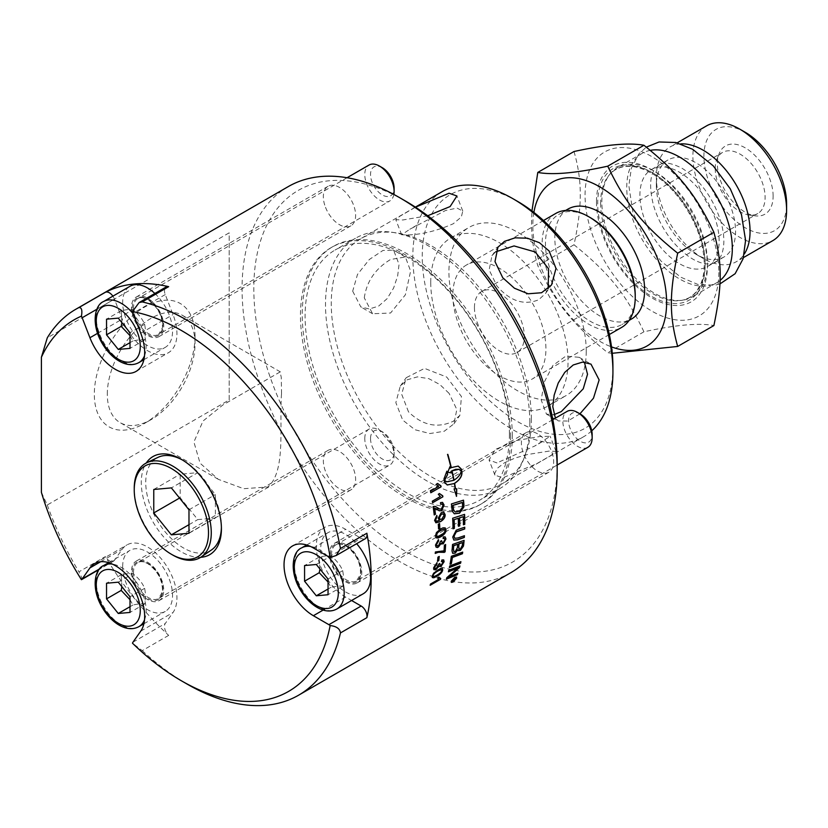 <?xml version="1.0" encoding="UTF-8"?>
<svg xmlns="http://www.w3.org/2000/svg" width="828" height="828" viewBox="0 0 828 828"><rect width="100%" height="100%" fill="white"/><g stroke="black" fill="none" stroke-linecap="round" stroke-linejoin="round"><path stroke-width="0.62" stroke-dasharray="4.14 3.1" d="M591.761 430.808A141.484 81.693 60 0 1 583.626 436.729A141.484 81.693 60 0 1 474.599 398.827A141.484 81.693 60 0 1 412.83 256.442A141.484 81.693 60 0 1 442.142 191.672M517.583 201.39A134.85 77.853 -120 0 0 422.228 256.442A134.85 77.853 -120 0 0 517.572 421.597A134.85 77.853 -120 0 0 612.927 366.545M531.369 419.051A141.484 81.693 -120 0 0 395.618 232.761A141.484 81.693 -120 0 0 360.573 238.764A141.484 81.693 -120 0 0 331.272 303.534A141.484 81.693 -120 0 0 393.031 445.919A141.484 81.693 -120 0 0 502.058 483.821A141.484 81.693 -120 0 0 524.776 456.476A141.484 81.693 -120 0 0 531.369 419.051M352.687 291.166L360.832 306.95L369.298 308.968L378.593 306.122L387.069 298.711L393.611 288.03L397.668 275.91L399.044 264.401L393.611 250.18L382.95 250.46L369.298 259.526L357.489 274.43L352.687 291.166M579.921 413.824L567.697 421.059L558.217 420.914L555.391 418.15M427.703 215.756L402.708 220L395.815 219.679L399.624 216.387L415.48 207.186M449.066 393.331L439.803 384.502L428.759 378.634L417.395 376.875L407.179 379.804L400.276 386.159L395.836 402.646L402.708 420.096L414.973 429.742L429.877 433.541L444.201 431.264L453.91 423.853L456.839 409.508L449.066 393.331M549.119 451.094L527.457 454.541L515.119 458.008L504.5 462.759L497.359 468.275L494.678 473.461L494.916 475.117L502.762 477.849L536.658 463.721L550.941 455.472L556.023 451.405L549.119 451.094M586.234 351.124A97.093 56.056 -120 0 0 543.851 253.42A97.093 56.056 -120 0 0 469.031 227.41A97.093 56.056 -120 0 0 448.921 271.853A97.093 56.056 -120 0 0 491.304 369.567A97.093 56.056 -120 0 0 566.124 395.577A97.093 56.056 -120 0 0 586.234 351.124M364.279 297.852C366.669 281.385 375.426 268.603 390.547 259.495L405.378 256.97L410.636 271.098L405.378 294.82L390.547 313.025L372.6 313.75L364.279 297.852M408.504 411.847L401.694 394.314L406.227 377.682L424.547 368.377L446.727 377.061L461.444 396.508L459.861 415.387L453.299 421.235C437.515 428.635 422.58 425.499 408.504 411.847M495.61 251.857L491.967 255.707L489.141 269.907L496.966 286.002C510.027 301.102 523.927 305.698 538.676 299.788L545.6 293.402L548.146 288.755M496.966 462.924L489.058 460.016L495.237 449.49L516.631 440.506L539.908 436.501L550.165 436.315L534.888 445.95L496.966 462.924M408.504 234.935C422.58 234.355 437.515 230.629 453.299 223.736L461.331 216.998L462.769 211.068L457.046 208.107L445.619 210.457L409.788 229.273L401.663 234.779L408.504 234.935M584.371 362.146L579.227 357.344L565.876 356.061L552.856 365.51L544.203 382.215L541.191 399.996L546.449 414.114L553.828 414.745M430.736 282.358A97.093 56.056 60 0 1 450.836 237.905A97.093 56.056 60 0 1 525.656 263.925A97.093 56.056 60 0 1 568.039 361.629A97.093 56.056 60 0 1 547.929 406.072A97.093 56.056 60 0 1 473.109 380.062A97.093 56.056 60 0 1 430.736 282.358M529.816 422.383A144.476 83.411 -120 0 0 391.209 232.161A144.476 83.411 -120 0 0 355.419 238.288A144.476 83.411 -120 0 0 325.497 304.425A144.476 83.411 -120 0 0 388.57 449.821A144.476 83.411 -120 0 0 499.895 488.52A144.476 83.411 -120 0 0 523.099 460.596A144.476 83.411 -120 0 0 529.816 422.383M509.417 434.162A144.476 83.411 -120 0 0 446.354 288.765A144.476 83.411 -120 0 0 335.019 250.066A144.476 83.411 -120 0 0 305.097 316.203A144.476 83.411 -120 0 0 368.17 461.589A144.476 83.411 -120 0 0 479.495 500.298A144.476 83.411 -120 0 0 509.417 434.162M512.294 435.818A148.543 85.76 -120 0 0 447.451 286.333A148.543 85.76 -120 0 0 332.991 246.537A148.543 85.76 -120 0 0 302.23 314.536A148.543 85.76 -120 0 0 367.063 464.022A148.543 85.76 -120 0 0 481.534 503.817A148.543 85.76 -120 0 0 512.294 435.818M510.534 436.842A148.543 85.76 -120 0 0 445.692 287.357A148.543 85.76 -120 0 0 331.231 247.562A148.543 85.76 -120 0 0 300.471 315.561A148.543 85.76 -120 0 0 365.303 465.046A148.543 85.76 -120 0 0 479.774 504.842A148.543 85.76 -120 0 0 510.534 436.842M405.503 201.049A214.514 123.848 -120 0 0 253.813 288.62A214.514 123.848 -120 0 0 405.503 551.345A214.514 123.848 -120 0 0 557.182 463.773M537.527 433.789A22.822 13.176 -120 0 0 526.122 432.661A22.822 13.176 -120 0 0 526.122 459.012A22.822 13.176 -120 0 0 548.933 472.188A22.822 13.176 -120 0 0 552.431 453.899A22.822 13.176 -120 0 0 537.527 433.789M325.507 207.31A22.822 13.176 -120 0 0 350.896 225.816A22.822 13.176 -120 0 0 350.896 199.465A22.822 13.176 -120 0 0 328.074 186.29A22.822 13.176 -120 0 0 325.507 207.31M353.463 487.495A22.822 13.176 -120 0 0 349.312 460.999A22.822 13.176 -120 0 0 328.074 450.349A22.822 13.176 -120 0 0 328.074 476.7A22.822 13.176 -120 0 0 350.896 489.876A22.822 13.176 -120 0 0 353.463 487.495M281.541 393.559L281.282 377.464L280.102 371.948L222.763 405.058L203.026 421.028L193.897 442.028L200.076 463.194L218.375 479.36L243.649 488.696L267.899 486.978C286.25 471.391 279.098 424.899 281.541 393.559M107.298 394.263A62.028 35.811 -60 0 1 134.374 331.831A62.028 35.811 -60 0 1 182.181 315.209A62.028 35.811 -60 0 1 195.025 343.61A62.028 35.811 -60 0 1 151.162 419.579A62.028 35.811 -60 0 1 120.153 422.653A62.028 35.811 -60 0 1 107.298 394.263M195.025 343.61L195.025 336.116A71.208 41.11 120 0 0 144.672 307.043A71.208 41.11 120 0 0 94.32 394.263A71.208 41.11 120 0 0 144.672 423.325A71.208 41.11 120 0 0 195.025 336.116M41.4 492.36L47.268 504.987L229.17 399.965L229.17 232.844L47.268 337.865M229.17 399.965L229.17 232.844M200.728 557.296A56.666 32.716 60 0 1 181.353 551.883A56.666 32.716 60 0 1 146.277 462.987M47.268 504.987A222.815 128.64 -120 0 0 78.919 571.837L105.332 556.592A222.815 128.64 -120 0 0 168.664 635.386A8.301 4.792 60 0 1 165.258 623.536L173.021 612.503A41.493 23.96 60 0 0 165.465 564.323A41.493 23.96 60 0 0 126.86 544.959A41.493 23.96 60 0 0 122.202 549.285L114.44 560.318A8.301 4.792 60 0 1 113.508 561.187A8.301 4.792 60 0 1 105.332 556.592M81.423 579.693C82.469 579.383 81.641 576.764 78.919 571.837M168.664 635.386L142.261 650.632L132.48 643.201M112.877 296.165A8.301 4.792 60 0 1 114.44 299.115L122.202 319.111A41.493 23.96 60 0 0 168.353 352.769A41.493 23.96 60 0 0 173.021 314.568L165.258 294.571A8.301 4.792 60 0 1 166.19 286.933M122.668 566.497A35.273 20.358 60 0 1 129.975 550.351A35.273 20.358 60 0 1 157.154 559.8A35.273 20.358 60 0 1 172.545 595.291A35.273 20.358 60 0 1 165.238 611.437A35.273 20.358 60 0 1 138.069 601.987A35.273 20.358 60 0 1 122.668 566.497M161.584 598.282A22.822 13.176 60 0 1 159.017 600.652A22.822 13.176 60 0 1 137.79 590.002A22.822 13.176 60 0 1 133.629 563.506A22.822 13.176 60 0 1 136.196 561.125A22.822 13.176 60 0 1 157.434 571.786A22.822 13.176 60 0 1 161.584 598.282M154.867 293.474A35.273 20.358 60 0 1 172.545 331.231A35.273 20.358 60 0 1 165.238 347.377A35.273 20.358 60 0 1 138.069 337.927A35.273 20.358 60 0 1 122.668 302.437A35.273 20.358 60 0 1 129.975 286.291M133.629 318.087A22.822 13.176 60 0 1 136.196 297.076A22.822 13.176 60 0 1 161.584 315.592A22.822 13.176 60 0 1 159.017 336.603A22.822 13.176 60 0 1 133.629 318.087M365.314 538.697A8.301 4.792 60 0 1 361.163 538.283L345.649 529.32A41.493 23.96 60 0 0 324.907 527.27A41.493 23.96 60 0 0 318.542 560.515A41.493 23.96 60 0 0 345.649 597.081L351.579 600.507M363.285 593.748A35.273 20.358 60 0 1 336.106 584.299A35.273 20.358 60 0 1 320.705 548.809A35.273 20.358 60 0 1 328.012 532.663A35.273 20.358 60 0 1 356.64 543.696M345.649 581.836A22.822 13.176 -120 0 0 357.054 582.964A22.822 13.176 -120 0 0 360.553 564.675A22.822 13.176 -120 0 0 345.649 544.565A22.822 13.176 -120 0 0 334.243 543.437A22.822 13.176 -120 0 0 330.745 561.726A22.822 13.176 -120 0 0 345.649 581.836M142.261 650.632A222.815 128.64 -120 0 0 187.211 684.145M511.042 572.552A222.815 128.64 60 0 1 339.335 512.853A222.815 128.64 60 0 1 242.076 288.62A222.815 128.64 60 0 1 288.227 186.621M182.481 460.016A53.509 30.895 60 0 1 183.578 460.627L183.578 460.627A53.509 30.895 60 0 1 221.418 526.173A53.509 30.895 60 0 1 221.397 527.426M211.492 549.937A53.509 30.895 60 0 1 161.212 526.649A53.509 30.895 60 0 1 150.81 463.556A53.509 30.895 60 0 1 158.034 457.346M183.578 460.627L181.353 459.343L183.578 460.627M172.752 555.05A54.472 31.443 60 0 1 134.239 488.334M197.778 472.653L215.383 494.554L215.383 518.028L197.778 519.601L180.173 497.7L180.173 474.227L197.778 472.653L171.375 487.899M188.981 509.8L215.383 494.554M188.981 533.273L215.383 518.028M188.981 524.683L197.778 519.601M179.541 498.063L180.173 497.7M153.77 489.472L180.173 474.227M328.043 582.001L330.983 587.321C336.303 586.152 340.215 585.81 342.709 586.276L343.765 577.84L342.709 570.627C340.215 564.944 336.303 560.08 330.983 556.023C328.478 555.557 324.566 555.909 319.246 557.068L319.929 568.991M342.709 570.627L328.043 579.093M316.306 564.489L330.983 556.023M342.709 586.276L328.043 594.742M319.246 557.068L304.569 565.545M330.983 587.321L328.043 589.019M580.366 414.083A16.674 9.626 -120 0 0 568.577 420.883A16.674 9.626 -120 0 0 580.366 441.303A16.674 9.626 -120 0 0 592.155 434.503M587.859 447.317A20.741 11.975 60 0 1 571.869 441.759A20.741 11.975 60 0 1 562.812 420.883A20.741 11.975 60 0 1 567.108 411.392M130.006 599.689L132.935 605.009C138.266 603.85 142.178 603.498 144.672 603.964L145.718 595.529L144.672 588.315C142.178 582.633 138.266 577.768 132.935 573.711C130.441 573.245 126.529 573.597 121.198 574.767L121.892 586.69M144.672 588.315L130.006 596.781M118.269 582.188L132.935 573.711M144.672 603.964L130.006 612.43M121.198 574.767L106.533 583.233M132.935 605.009L130.006 606.707M370.53 438.571A16.674 9.626 -120 0 0 382.319 458.991A16.674 9.626 -120 0 0 394.107 452.191A16.674 9.626 -120 0 0 382.319 431.771A16.674 9.626 -120 0 0 370.53 438.571M364.775 438.571A20.741 11.975 60 0 1 369.071 429.08A20.741 11.975 60 0 1 379.441 430.105A20.741 11.975 60 0 1 394.107 455.514A20.741 11.975 60 0 1 389.812 465.015A20.741 11.975 60 0 1 373.832 459.457A20.741 11.975 60 0 1 364.775 438.571M130.006 335.64L132.935 340.96C138.266 339.791 142.178 339.439 144.672 339.904L145.718 331.479L144.672 324.255C142.178 318.573 138.266 313.709 132.935 309.662C130.441 309.196 126.529 309.548 121.198 310.707L121.892 322.63M144.672 324.255L130.006 332.732M118.269 318.128L132.935 309.662M144.672 339.904L130.006 348.381M121.198 310.707L106.533 319.173M132.935 340.96L130.006 342.647M382.319 167.711A16.674 9.626 -120 0 0 370.53 174.522A16.674 9.626 -120 0 0 382.319 194.942A16.674 9.626 -120 0 0 394.107 188.132M393.859 194.445A20.741 11.975 60 0 1 389.812 200.956A20.741 11.975 60 0 1 373.832 195.398A20.741 11.975 60 0 1 364.775 174.522A20.741 11.975 60 0 1 369.071 165.02M430.249 585.023L430.508 584.05M430.363 583.926L438.395 579.289L437.639 577.83M437.494 577.706L438.861 577.126M439.409 578.068L440.703 578.534M432.361 577.592L432.05 575.998L433.572 573.017L437.94 569.56L442.338 568.432M433.085 575.398C432.537 576.826 433.8 576.702 436.863 575.025C439.978 573.142 441.521 571.641 441.5 570.533L441.034 569.55M437.536 561.136L437.36 561.239A222.608 128.526 -120 0 0 437.805 557.047L439.223 556.416M436.294 547.287L435.342 544.959L438.302 539.721M436.998 545.745L438.467 545.528L440.548 541.253M440.403 541.17L441.655 540.767M442.121 542.526L443.146 542.319L444.791 539.483L444.408 538.386M442.97 538.428L443.353 536.937M443.208 536.855L445.091 536.875M441.583 544.006L441.045 543.406M436.273 537.858L435.331 535.851L436.315 532.497L440.444 528.885L444.978 527.829M436.987 536.378L440.61 535.198C443.704 533.304 445.091 531.69 444.771 530.375L443.994 529.185M434.079 514.871A222.608 128.526 -120 0 0 433.013 506.519L433.158 506.57M433.013 506.519L434.058 506.25M433.913 506.198L435.362 506.415M439.596 509.023L441.386 508.93L442.876 505.535L442.017 504.024M440.486 504.252L440.537 502.627M440.392 502.575L442.473 502.368M439.15 510.731L434.524 507.988M430.777 492.639L430.477 491.159M430.332 491.128L438.509 486.522M438.364 486.491L436.325 484.214M436.18 484.173L437.546 483.511M440.299 485.674L440.9 485.777M449.407 567.377A5336.025 2980.79 -158.9 0 1 449.221 567.449A222.608 128.526 -120 0 0 449.552 565.876A5336.025 2958.051 20.5 0 0 460.772 561.56L460.906 561.684M452.616 553.28L451.86 550.713A222.608 128.526 -120 0 0 452.419 544.358A5336.025 2631.819 13.5 0 0 463.939 540.28L464.084 540.374M458.319 550.589L457.708 549.606M459.043 549.036L460.347 548.788L462.2 545.29A222.608 128.526 -120 0 0 462.49 542.454M453.775 551.541L455.245 551.334L457.242 547.587A222.608 128.526 -120 0 0 457.573 544.193M453.019 528.678L452.875 528.719A222.608 128.526 -120 0 0 452.523 518.162A5336.025 2201.693 6.5 0 0 464.404 514.291L464.56 514.364M463.287 524.693A222.608 128.526 -120 0 0 463.142 516.579M458.288 526.204A222.608 128.526 -120 0 0 458.101 518.224M454.23 513.764L452.233 511.269L451.84 509.034A222.608 128.526 -120 0 0 451.291 503.879A5336.025 1954.515 3.2 0 0 463.359 500.102L463.504 500.164M454.965 511.828L459.354 511.166L462.397 507.191L462.407 504.945A222.608 128.526 -120 0 0 462.179 502.43M452.812 579.652L455.71 577.872M453.32 580.19L454.086 580.159L453.578 579.91M452.129 581.028L453.62 579.859M453.485 579.724L453.703 579.341A222.608 128.526 -120 0 0 453.785 579.093M454.003 579.372L454.872 578.844A222.608 128.526 -120 0 0 455.038 578.368M451.27 582.322L451.167 581.111L454.655 577.178L456.476 576.961M451.602 580.852L453.071 581.556L456.042 577.406M446.778 471.329A222.608 128.526 -120 0 0 446.737 471.173L443.818 478.946A222.608 128.526 60 0 1 444.491 482.144L447.172 484.96M454.22 483.469A222.608 128.526 60 0 1 455.131 488.789L453.93 488.799L456.331 495.454M456.611 488.83L455.421 488.789M458.143 466.071L451.167 467.572M447.71 454.396A222.608 128.526 -120 0 0 447.71 454.386L447.399 454.386A222.608 128.526 60 0 1 450.898 467.716L450.184 468.172M449.873 466.868L447.762 472.239M450.246 472.633L451.415 472.933M451.653 470.935A222.608 128.526 60 0 1 453.62 480.292L449.883 481.761L446.623 481.792M453.879 480.136C458.029 477.508 460.461 474.361 461.165 470.718L458.971 469.3M453.785 540.032L452.595 536.948L456.093 530.127L458.205 529.289A5372.488 2447.651 9.9 0 0 464.591 527.115L464.591 527.25M454.748 538.262L457.905 537.858A5321.359 2559.089 12.3 0 0 464.28 535.633L464.425 535.726M450.08 564.023L449.904 564.096A222.608 128.526 -120 0 0 451.198 556.188A5336.025 2814.672 17.2 0 0 462.552 551.986L462.697 552.1M448.445 571.61A5402.338 3076.91 -157.6 0 1 448.258 571.682L448.61 570.181A5336.025 3019.706 22.1 0 0 459.768 565.814L459.902 565.938M448.31 577.023L451.219 575.76A5387.786 3163.519 25.1 0 0 457.698 573.131L457.843 573.266M446.22 579.062A222.608 128.526 -120 0 0 446.665 577.571L446.809 577.706M446.665 577.571A1489.758 1310.186 -11.8 0 0 454.22 570.947L457.925 567.76M432.558 502.637L432.319 501.188M432.175 501.137L440.351 496.552M440.206 496.5L438.291 494.275M438.147 494.223L439.513 493.571M441.986 495.641L442.721 495.796M435.839 522.758L434.452 520.346L436.698 515.523M436.387 521.257L439.709 520.367L438.105 518.193L441.107 512.573L443.663 512.201M440.103 519.342L441.759 519.001L443.922 515.275L443.125 513.919M438.55 528.719L438.416 528.802A222.608 128.526 -120 0 0 438.157 524.186L439.564 523.524M435.321 553.249L435.249 551.883L443.901 550.703A222.608 128.526 -120 0 0 444.253 545.124L445.619 544.524M434.017 569.726L433.499 567.697L436.863 562.771M434.897 568.308L436.346 568.07L438.799 564.075M438.654 563.971L439.885 563.578M440.061 565.12L441.076 564.903L442.949 562.212L442.773 561.27M441.365 561.332L441.914 559.966M441.769 559.863L443.632 559.883M474.444 307.592A35.273 20.358 60 0 1 481.751 291.446A35.273 20.358 60 0 1 517.024 311.814A35.273 20.358 60 0 1 517.024 352.531A35.273 20.358 60 0 1 489.845 343.092A35.273 20.358 60 0 1 474.444 307.592M452.844 295.12A65.816 38.005 -120 0 0 481.575 361.36A65.816 38.005 -120 0 0 532.29 378.996A65.816 38.005 -120 0 0 532.3 302.996A65.816 38.005 -120 0 0 466.474 264.991A65.816 38.005 -120 0 0 452.844 295.12M555.774 213.438A65.816 38.005 -120 0 0 542.143 243.567A65.816 38.005 -120 0 0 570.875 309.807A65.816 38.005 -120 0 0 621.6 327.433M590.343 217.65A63.487 36.649 -120 0 0 558.6 214.504A63.487 36.649 -120 0 0 545.445 243.567A63.487 36.649 -120 0 0 573.162 307.457A63.487 36.649 -120 0 0 622.076 324.462A63.487 36.649 -120 0 0 635.231 295.399M567.987 209.08A63.487 36.649 -120 0 0 554.832 238.143A63.487 36.649 -120 0 0 582.55 302.034A63.487 36.649 -120 0 0 631.464 319.039M533.884 212.423A94.599 54.617 -120 0 0 532.828 225.444A94.599 54.617 -120 0 0 611.53 346.901M718.849 272.536A94.599 54.617 60 0 1 651.946 311.152A94.599 54.617 60 0 1 585.054 195.294A94.599 54.617 60 0 1 651.946 156.668A94.599 54.617 60 0 1 718.849 272.536M596.481 201.887A78.453 45.292 -120 0 0 651.946 297.966A78.453 45.292 -120 0 0 707.422 265.933A78.453 45.292 -120 0 0 651.946 169.854A78.453 45.292 -120 0 0 596.481 201.887M601.842 201.887A74.655 43.108 60 0 1 610.112 173.901A74.655 43.108 60 0 1 617.305 167.711A74.655 43.108 60 0 1 674.83 187.708A74.655 43.108 60 0 1 707.422 262.838A74.655 43.108 60 0 1 691.96 297.014A74.655 43.108 60 0 1 683.007 300.15A74.655 43.108 60 0 1 629.249 271.149A74.655 43.108 60 0 1 601.842 201.887M650.249 150.365A74.655 43.108 -120 0 0 642.197 153.335A74.655 43.108 -120 0 0 626.744 187.511A74.655 43.108 -120 0 0 659.326 262.642A74.655 43.108 -120 0 0 716.862 282.648A74.655 43.108 -120 0 0 720.049 280.454M719.139 240.855A56.014 32.344 -120 0 0 694.682 184.489A56.014 32.344 -120 0 0 651.522 169.481A56.014 32.344 -120 0 0 639.92 195.118A56.014 32.344 -120 0 0 664.377 251.495A56.014 32.344 -120 0 0 707.536 266.502A56.014 32.344 -120 0 0 719.139 240.855M656.356 185.638A56.014 32.344 -120 0 0 695.955 254.237A56.014 32.344 -120 0 0 723.962 257.011A56.014 32.344 -120 0 0 735.564 231.374A56.014 32.344 -120 0 0 711.117 174.998A56.014 32.344 -120 0 0 667.948 159.99A56.014 32.344 -120 0 0 656.356 185.638L656.356 177.275A66.25 38.254 -120 0 0 703.2 258.419A66.25 38.254 -120 0 0 736.33 261.7A66.25 38.254 -120 0 0 744.331 253.979M680.761 143.875A66.25 38.254 -120 0 0 670.069 146.939A66.25 38.254 -120 0 0 656.356 177.275M706.626 125.846A66.25 38.254 -120 0 0 692.901 156.171A66.25 38.254 -120 0 0 721.819 222.846A66.25 38.254 -120 0 0 772.876 240.596M745.252 132.294A58.477 33.762 -120 0 0 703.904 156.171A58.477 33.762 -120 0 0 745.252 227.793A58.477 33.762 -120 0 0 786.6 203.916M773.124 196.132A39.413 22.76 -120 0 0 750.303 151.317A39.413 22.76 -120 0 0 719.211 153.532A39.413 22.76 -120 0 0 717.379 163.954A39.413 22.76 -120 0 0 755.198 215.849A39.413 22.76 -120 0 0 773.124 196.132M715.226 168.581A35.273 20.358 60 0 1 716.872 159.255A35.273 20.358 60 0 1 722.534 152.435A35.273 20.358 60 0 1 749.713 161.884A35.273 20.358 60 0 1 765.103 197.374A35.273 20.358 60 0 1 757.806 213.52A35.273 20.358 60 0 1 749.071 215.021A35.273 20.358 60 0 1 715.226 168.581M574.001 151.524C578.286 166.304 580.366 180.649 580.242 194.549C580.366 208.304 578.286 225.05 574.001 244.777C609.16 273.199 625.616 293.661 643.946 331.79C675.669 324.855 698.987 322.775 713.891 325.549M612.275 353.287L607.731 352.697C572.572 324.286 556.116 303.814 537.786 265.684C533.501 250.905 531.421 236.56 531.545 222.66L531.949 210.943M643.946 331.79L607.731 352.697M574.001 244.777L537.786 265.684M132.987 642.166L165.258 623.536M140.739 631.133L173.021 612.503M114.44 560.318L99.691 568.836M96.959 309.206L114.44 299.115M97.559 333.332L122.202 319.111M165.258 294.571L132.987 313.212M140.739 333.198L173.021 314.568M100.664 561.715L122.202 549.285M328.892 556.913L361.163 538.283M313.377 547.96L345.649 529.32M323.137 610.081L345.649 597.081M301.609 547.908A35.273 20.358 -120 0 0 294.302 564.054A35.273 20.358 -120 0 0 309.703 599.544A35.273 20.358 -120 0 0 336.872 608.994M327.671 556.209A35.273 20.358 -120 0 0 319.246 549.647A35.273 20.358 -120 0 0 310.407 546.418M331.562 554.398A20.741 11.975 -120 0 0 340.618 575.274A20.741 11.975 -120 0 0 356.609 580.832A20.741 11.975 -120 0 0 360.904 571.33A20.741 11.975 -120 0 0 346.239 545.921A20.741 11.975 -120 0 0 335.857 544.896A20.741 11.975 -120 0 0 331.562 554.398M330.393 554.398A21.58 12.461 60 0 1 345.649 545.59A21.58 12.461 60 0 1 360.904 572.013A21.58 12.461 60 0 1 345.649 580.821A21.58 12.461 60 0 1 330.393 554.398M103.572 565.596A35.273 20.358 -120 0 0 96.265 581.742A35.273 20.358 -120 0 0 111.656 617.233A35.273 20.358 -120 0 0 138.835 626.682M144.527 619.799A35.273 20.358 -120 0 0 146.142 610.536A35.273 20.358 -120 0 0 121.198 567.346A35.273 20.358 -120 0 0 112.37 564.106M133.525 572.086A20.741 11.975 -120 0 0 142.582 592.962A20.741 11.975 -120 0 0 158.572 598.52A20.741 11.975 -120 0 0 162.868 589.019A20.741 11.975 -120 0 0 148.191 563.62A20.741 11.975 -120 0 0 137.821 562.585A20.741 11.975 -120 0 0 133.525 572.086M132.356 572.086A21.58 12.461 60 0 1 147.612 563.278A21.58 12.461 60 0 1 162.868 589.702A21.58 12.461 60 0 1 147.612 598.509A21.58 12.461 60 0 1 132.356 572.086M103.572 301.537A35.273 20.358 -120 0 0 96.265 317.683A35.273 20.358 -120 0 0 111.656 353.173A35.273 20.358 -120 0 0 138.835 362.623M144.527 355.75A35.273 20.358 -120 0 0 146.142 346.477A35.273 20.358 -120 0 0 133.204 313.771M133.525 308.026A20.741 11.975 -120 0 0 142.582 328.913A20.741 11.975 -120 0 0 158.572 334.471A20.741 11.975 -120 0 0 162.868 324.969A20.741 11.975 -120 0 0 148.191 299.56A20.741 11.975 -120 0 0 137.821 298.535A20.741 11.975 -120 0 0 133.525 308.026M132.356 308.026A21.58 12.461 60 0 1 147.612 299.219A21.58 12.461 60 0 1 162.868 325.642A21.58 12.461 60 0 1 147.612 334.45A21.58 12.461 60 0 1 132.356 308.026M600.621 203.202A73.899 42.663 -120 0 0 627.748 271.77A73.899 42.663 -120 0 0 680.968 300.471A73.899 42.663 -120 0 0 705.135 263.542A73.899 42.663 -120 0 0 652.878 173.031A73.899 42.663 -120 0 0 608.818 175.505A73.899 42.663 -120 0 0 600.621 203.202M705.135 265.239A75.969 43.863 -120 0 0 651.419 172.193A75.969 43.863 -120 0 0 597.692 203.202A75.969 43.863 -120 0 0 651.419 296.248A75.969 43.863 -120 0 0 705.135 265.239M715.371 262.31C712.867 263.946 709.182 264.37 704.317 263.583C694.185 261.638 683.483 254.061 672.222 240.876C663.404 229.853 657.121 217.826 653.375 204.806C649.514 189.063 649.732 177.513 654.027 170.133L659.067 164.793C660.392 164.348 664.605 159.556 681.786 168.115C699.474 179.221 712.38 196.671 720.515 220.455C723.424 230.308 724.438 238.971 723.537 246.444C722.492 254.486 719.77 259.775 715.371 262.31M719.905 283.963L714.802 285.225L697.797 284.408L680.626 277.132L660.951 261.006L644.546 238.95L632.892 212.227L628.845 185.7L631.371 168.177L638.957 153.801L646.295 147.146M415.377 207.124L360.573 238.764M583.626 436.729L502.058 483.821M405.378 256.97L393.611 250.18M372.6 313.75L360.832 306.95M453.91 423.853L459.861 415.387M400.276 386.159L406.227 377.682M545.6 293.402L551.562 284.935M491.967 255.707L497.928 247.23M556.023 451.405L550.165 436.304M494.906 475.117L489.048 460.016M462.78 211.068L456.921 195.977M401.663 234.779L395.805 219.689M546.449 414.114L558.217 420.914M579.227 357.344L590.995 364.134M547.929 406.072L566.124 395.577M450.836 237.905L469.031 227.41M395.618 232.761L391.209 232.161M524.776 456.476L523.099 460.596M355.419 238.288L335.019 250.066M499.895 488.52L479.495 500.298M332.991 246.537L331.231 247.562M481.534 503.817L479.774 504.842M280.402 371.917L182.181 315.209M218.375 479.36L120.153 422.653M151.162 419.579L144.672 423.325M113.508 561.187L99.184 569.457M94.589 563.589L126.86 544.959M328.074 450.349L136.196 561.125M350.896 489.876L159.017 600.652M136.082 371.399L168.353 352.769M328.074 186.29L136.196 297.076M350.896 225.816L159.017 336.603M292.626 545.9L324.907 527.27M526.122 432.661L334.243 543.437M548.933 472.188L357.054 582.964M221.418 526.173L221.418 528.74M306.671 544.979L328.012 532.663M552.835 419.63L335.857 544.896C338.29 543.385 341.612 543.748 345.825 545.962C355.885 553.29 360.77 562.667 360.501 574.104L356.609 580.832L557.182 465.025M143.896 623.763L165.238 611.437M108.634 562.667L129.975 550.351M382.319 431.771L379.441 430.105M394.107 452.191L394.107 455.514M369.071 429.08L137.821 562.585C140.253 561.073 143.575 561.436 147.777 563.661C157.837 570.978 162.733 580.356 162.454 591.792L158.572 598.52L389.812 465.015M143.896 359.704L165.238 347.377M347.056 177.73L137.821 298.535C140.253 297.024 143.575 297.376 147.777 299.601C157.837 306.919 162.733 316.306 162.454 327.743L158.572 334.471L389.812 200.956M416.939 225.144L409.788 229.273M542.04 441.821L534.888 445.95M280.102 371.938L222.753 405.047M565.638 210.447L558.6 214.504M629.114 320.395L622.076 324.462M642.197 153.335L617.305 167.711M716.862 282.648L691.96 297.014M667.948 159.99L651.522 169.481M723.962 257.011L707.536 266.502M695.955 254.237L703.2 258.419M677.2 142.83L670.069 146.939M743.451 257.591L736.33 261.7M749.071 215.021L755.198 215.849M716.872 159.255L719.211 153.532M610.112 173.901L608.818 175.505C613.051 170.309 618.537 167.318 625.285 166.511C633.265 165.621 642.073 167.908 651.708 173.373C675.296 186.476 697.849 220.062 702.858 249.704C705.208 263.066 704.576 274.337 700.954 283.518L697.021 290.649C692.953 296.124 687.602 299.394 680.968 300.471L683.007 300.15M543.52 220.517L466.474 264.991M609.336 334.512L532.29 378.996M517.024 352.531L757.806 213.52M481.751 291.446L722.534 152.435"/><path stroke-width="1.24" d="M415.377 207.124L442.142 191.672A141.484 81.693 60 0 1 512.884 198.679A141.484 81.693 60 0 1 612.927 371.958A141.484 81.693 60 0 1 591.761 430.808M612.927 371.958L612.927 366.545A134.85 77.853 -120 0 0 517.583 201.39L512.884 198.679M555.391 418.15L552.783 406.683L554.16 395.173L558.217 383.064L564.758 372.383L573.235 364.972L582.529 362.115L590.995 364.134L599.141 379.928L593.479 398.185L579.921 413.824M415.48 207.186L449.066 193.234L456.911 195.977L450.121 206.555L427.703 215.756M549.119 250.998L555.992 268.438L551.551 284.935L541.574 292.739L528.109 293.785L514.436 288.227L502.762 277.763L494.989 261.586L497.928 247.23L504.5 241.341L515.119 237.833L527.457 238.216L539.452 242.728L549.119 250.998M548.146 288.755L548.602 268.8L535.198 251.96L514.053 245.937L495.61 251.857M553.828 414.745L561.28 411.599L583.243 388.808L587.528 374.266L584.371 362.146M557.182 470.542L557.182 463.773A214.514 123.848 -120 0 0 405.503 201.049L399.634 197.664A222.815 128.64 60 0 1 557.182 470.542A222.815 128.64 60 0 1 511.042 572.552L298.618 695.189A222.815 128.64 -120 0 0 340.463 632.923L366.866 617.678A222.815 128.64 -120 0 0 366.866 533.232A8.301 4.792 60 0 1 365.314 538.697L336.189 555.505L330.144 557.482A8.301 4.792 60 0 1 328.892 556.913L313.377 547.96A41.493 23.96 60 0 0 292.626 545.9A41.493 23.96 60 0 0 286.271 579.155A41.493 23.96 60 0 0 313.377 615.711L323.137 610.081M41.4 357.261A214.514 123.848 60 0 1 81.423 316.141A8.301 4.792 60 0 1 82.169 317.745L89.931 337.741A41.493 23.96 60 0 0 136.082 371.399A41.493 23.96 60 0 0 140.739 333.198L132.987 313.212A8.301 4.792 60 0 1 132.48 311.587L139.104 302.572L166.19 286.933A8.301 4.792 60 0 1 168.664 286.664A222.815 128.64 -120 0 0 105.332 292.315L78.919 307.561A222.815 128.64 -120 0 0 75.814 309.258A222.815 128.64 -120 0 0 47.268 337.865L41.4 357.261L41.4 492.36A214.514 123.848 60 0 0 81.423 579.693L99.184 569.457M99.691 568.836L82.169 578.948A8.301 4.792 60 0 1 81.423 579.693M82.169 578.948L89.931 567.915A41.493 23.96 60 0 1 94.589 563.589A41.493 23.96 60 0 1 133.194 582.964A41.493 23.96 60 0 1 140.739 631.133L132.987 642.166A8.301 4.792 60 0 0 132.48 643.201A214.514 123.848 60 0 0 181.342 680.761L187.211 684.145A222.815 128.64 -120 0 0 298.618 695.189M366.866 617.678A8.301 4.792 60 0 0 361.163 606.034L328.892 624.674A8.301 4.792 60 0 1 330.144 625.554A214.514 123.848 60 0 1 181.342 680.761M328.892 624.674L313.377 615.711M132.48 311.587A214.514 123.848 60 0 1 330.144 557.482M146.277 462.987A56.666 32.716 60 0 1 181.353 459.343L181.353 459.343A56.666 32.716 60 0 1 221.418 528.74A56.666 32.716 60 0 1 200.728 557.296M439.399 517.997L440.175 519.384L441.904 519.073L444.067 515.337L443.197 513.95L441.365 514.24L439.254 517.935L440.103 519.342M78.919 307.561C81.641 307.416 82.469 310.283 81.423 316.141M105.332 292.315A8.301 4.792 60 0 1 112.877 296.165M139.104 302.572L142.261 301.909L168.664 286.664M133.204 313.771A35.273 20.358 -120 0 0 121.198 303.286A35.273 20.358 -120 0 0 103.572 301.537L129.975 286.291A35.273 20.358 60 0 1 154.867 293.474M366.866 533.232L340.463 548.478L336.189 555.505M340.463 548.478A222.815 128.64 -120 0 0 142.261 301.909M330.144 625.554C336.499 626.289 339.935 628.752 340.463 632.923M361.163 606.034L351.579 600.507M356.64 543.696A35.273 20.358 60 0 1 370.582 577.602A35.273 20.358 60 0 1 363.285 593.748L336.872 608.994A35.273 20.358 -120 0 0 344.179 592.848A35.273 20.358 -120 0 0 327.671 556.209M75.814 309.258L288.227 186.621A222.815 128.64 60 0 1 399.634 197.664M221.397 527.426A53.509 30.895 60 0 1 211.492 549.937L201.163 557.006A54.472 31.443 60 0 1 172.752 555.05L171.375 554.253A52.516 30.325 -120 0 0 203.533 551.376A52.516 30.325 -120 0 0 189.943 484.96A52.516 30.325 -120 0 0 139.218 471.36A52.516 30.325 -120 0 0 134.239 489.928A52.516 30.325 -120 0 0 171.375 554.253M134.239 489.928L134.239 488.334A54.472 31.443 60 0 1 139.394 469.083A54.472 31.443 60 0 1 146.753 462.748L158.034 457.346A53.509 30.895 60 0 1 182.481 460.016M153.77 489.472L171.375 487.899L188.981 509.8L188.981 533.273L171.375 534.836L153.77 512.946L153.77 489.472M146.753 462.748A54.472 31.443 60 0 1 196.867 489.824A54.472 31.443 60 0 1 206.11 552.069A54.472 31.443 60 0 1 201.163 557.006M171.375 534.836L188.981 524.683M153.77 512.946L179.541 498.063M319.929 568.991L319.246 572.717L328.043 582.001M316.306 564.489L328.043 579.093L328.043 594.742L316.306 595.787L304.569 581.194L304.569 565.545L316.306 564.489M319.246 572.717L304.569 581.194M328.043 589.019L316.306 595.787M592.155 437.826L592.155 434.503A16.674 9.626 -120 0 0 580.366 414.083L577.478 412.416A20.741 11.975 60 0 1 592.155 437.826A20.741 11.975 60 0 1 587.859 447.317L557.182 465.025M552.835 419.63L567.108 411.392A20.741 11.975 60 0 1 577.478 412.416M121.892 586.69L121.198 590.405L130.006 599.689M118.269 582.188L130.006 596.781L130.006 612.43L118.269 613.476L106.533 598.882L106.533 583.233L118.269 582.188M121.198 590.405L106.533 598.882M130.006 606.707L118.269 613.476M121.892 322.63L121.198 326.356L130.006 335.64M118.269 318.128L130.006 332.732L130.006 348.381L118.269 349.426L106.533 334.822L106.533 319.173L118.269 318.128M121.198 326.356L106.533 334.822M130.006 342.647L118.269 349.426M394.107 191.454L394.107 188.132A16.674 9.626 -120 0 0 382.319 167.711L379.441 166.055A20.741 11.975 60 0 1 394.107 191.454A20.741 11.975 60 0 1 393.859 194.445M347.056 177.73L369.071 165.02A20.741 11.975 60 0 1 379.441 166.055M454.023 480.178C458.174 477.549 460.606 474.403 461.31 470.759L459.043 469.321L452.057 470.821A222.815 128.64 60 0 1 454.023 480.178L453.879 480.136A222.608 128.526 60 0 0 451.912 470.79L452.057 470.821M455.183 578.503L454.324 579A222.815 128.64 60 0 1 454.137 579.507L455.007 578.979A222.815 128.64 -120 0 0 455.183 578.503L454.179 578.865A222.608 128.526 60 0 1 454.003 579.372L454.344 579.879M462.324 502.492A5320.159 1980.742 -176.4 0 1 453.019 505.422A222.815 128.64 60 0 1 453.247 507.688L453.734 510.265L455.317 511.973L459.499 511.238L462.541 507.253L462.562 505.008A222.815 128.64 -120 0 0 462.324 502.492L462.179 502.43A5324.702 1983.091 -176.4 0 1 452.875 505.359A222.608 128.526 60 0 1 453.102 507.626L453.589 510.203L455.317 511.973M456.156 578.441L454.655 577.716L451.746 580.987L453.216 581.691L456.156 578.441L456.042 577.406M451.746 580.987L451.705 581.877M452.719 579.921A222.815 128.64 -120 0 0 452.864 579.507L455.71 577.872A222.815 128.64 60 0 1 455.39 578.751L452.078 581.67A222.815 128.64 -120 0 0 452.274 581.163L453.837 579.476A222.815 128.64 -120 0 0 453.93 579.227L452.719 579.921M455.472 578.006L454.22 580.293L453.578 579.91M462.635 542.557L459.022 543.83A222.815 128.64 60 0 1 458.764 546.552L459.116 549.099L460.492 548.892L462.345 545.393A222.815 128.64 -120 0 0 462.635 542.557L458.878 543.727A222.608 128.526 60 0 1 458.619 546.449L459.043 549.036M457.718 544.296L453.744 545.714A222.815 128.64 60 0 1 453.475 548.747L453.847 551.593L455.4 551.438L457.387 547.691A222.815 128.64 -120 0 0 457.718 544.296L453.599 545.611A222.608 128.526 60 0 1 453.32 548.643L453.775 551.541M443.994 529.185L440.651 530.5C437.567 532.404 436.19 534.019 436.511 535.333L437.712 536.565L440.755 535.281C443.849 533.387 445.236 531.773 444.915 530.458L443.994 529.185L440.506 530.417C437.422 532.332 436.046 533.936 436.366 535.25L436.987 536.378M441.634 570.647L441.034 569.55L441.5 570.533L441.034 569.55L437.691 570.885C434.586 572.779 433.054 574.29 433.085 575.398L433.23 575.522C432.682 576.95 433.944 576.826 436.998 575.149C440.113 573.266 441.666 571.765 441.634 570.647L441.179 569.664L437.836 571.01C434.731 572.904 433.199 574.404 433.23 575.522L433.334 576.288M443.094 562.326L441.51 561.436L441.914 559.966L443.704 559.925L444.129 561.705L440.982 566.383L439.14 566.104L435.549 569.902L433.686 569.188L433.644 567.801L437.008 562.678L436.998 563.92L434.679 567.211L434.969 568.36L436.491 568.184L438.799 564.075L439.885 563.578L440.134 565.182L441.22 565.017L443.094 562.326L442.773 561.27M439.44 566.559L438.995 566L436.139 569.447L434.017 569.726M444.046 550.806A222.815 128.64 -120 0 0 444.398 545.217L445.619 544.524A222.815 128.64 60 0 1 445.112 551.883L438.095 552.328L435.311 553.425A222.815 128.64 -120 0 0 435.393 551.976L444.046 550.806M438.561 528.875A222.815 128.64 -120 0 0 438.302 524.259L439.564 523.524A222.815 128.64 60 0 1 439.823 528.15L438.561 528.875M439.368 520.274L438.25 518.256L441.252 512.635L443.86 512.284L445.091 514.55C445.423 517.169 443.891 519.539 440.475 521.661L435.911 522.789L434.596 520.408L436.811 515.44L437.07 516.848L435.631 519.849L436.459 521.288L439.44 520.305M442.887 496.81L432.578 502.762A222.815 128.64 -120 0 0 432.319 501.188L440.351 496.552L438.291 494.275L439.513 493.571L442.721 495.796A222.815 128.64 60 0 1 442.887 496.81L432.558 502.637M441.986 495.641L442.721 495.796M448.393 571.806A222.815 128.64 -120 0 0 448.755 570.295A5331.482 3016.425 22.1 0 0 459.902 565.938A222.815 128.64 60 0 1 459.488 567.553A1378.827 1214.738 166 0 1 454.582 571.951L448.455 577.147L451.363 575.895A5383.18 3160.103 25.1 0 0 457.843 573.266A222.815 128.64 60 0 1 457.387 574.684A5406.881 3189.032 -154.5 0 1 446.364 579.186A222.815 128.64 -120 0 0 446.809 577.706A1488.785 1309.451 -11.9 0 0 454.355 571.072L458.06 567.884L455.183 569.126A5397.732 3073.567 -157.6 0 1 448.393 571.806M450.049 564.21A222.815 128.64 -120 0 0 451.343 556.292A5331.482 2811.577 17.2 0 0 462.697 552.1A222.815 128.64 60 0 1 462.438 553.735A5326.534 2835.569 -162.2 0 1 452.388 557.472A222.815 128.64 60 0 1 451.322 563.723L450.049 564.21M458.35 529.371A5367.903 2444.877 9.9 0 0 464.736 527.208A222.815 128.64 60 0 1 464.705 528.999A5351.323 2464.19 -169.6 0 1 457.532 531.452L456.197 532.011L454.044 536.202L454.82 538.314L458.05 537.952A5316.826 2556.222 12.3 0 0 464.425 535.726A222.815 128.64 60 0 1 464.311 537.475A5319.279 2584.747 -167.2 0 1 457.522 539.856L453.858 540.084L452.74 537.041L456.238 530.22L458.35 529.371M446.882 471.204A222.815 128.64 60 0 1 447.617 474.423L444.584 480.416L446.696 481.813L453.765 480.333A222.815 128.64 -120 0 0 451.788 470.966L451.074 471.422A222.815 128.64 60 0 1 451.415 472.933L447.762 472.27L449.956 466.681A222.815 128.64 60 0 1 450.318 468.203L451.043 467.748A222.815 128.64 -120 0 0 447.534 454.396L447.844 454.396A222.815 128.64 60 0 1 451.301 467.603L458.215 466.081L461.258 468.99A222.815 128.64 60 0 1 461.931 472.177A222.815 128.64 60 0 1 461.931 472.198C462.179 476.245 459.747 479.961 454.624 483.366A222.815 128.64 60 0 1 455.566 488.841L456.756 488.82L456.528 496.345L454.075 488.851L455.276 488.841A222.815 128.64 -120 0 0 454.355 483.521L447.244 484.98L444.636 482.186A222.815 128.64 -120 0 0 443.953 478.977L446.882 471.204M454.789 577.313L456.549 577.023L456.59 578.192L453.061 582.084L451.332 582.394L451.312 581.246L454.789 577.313M451.984 509.096A222.815 128.64 -120 0 0 451.436 503.941A5331.482 1952.186 3.2 0 0 463.504 500.164A222.815 128.64 60 0 1 463.908 504.459L463.908 506.912L459.55 513.184L454.313 513.805L452.378 511.331L451.984 509.096M453.019 528.802A222.815 128.64 -120 0 0 452.678 518.235A5331.482 2199.137 6.5 0 0 464.56 514.364A222.815 128.64 60 0 1 464.767 524.331L463.432 524.776A222.815 128.64 -120 0 0 463.287 516.662L459.592 517.862A222.815 128.64 60 0 1 459.778 525.842L458.443 526.298A222.815 128.64 -120 0 0 458.246 518.307L454.117 519.653A222.815 128.64 60 0 1 454.355 528.357L453.019 528.802M452.005 550.817A222.815 128.64 -120 0 0 452.564 544.451A5331.482 2628.89 13.5 0 0 464.084 540.374A222.815 128.64 60 0 1 463.701 544.451L463.432 546.138L460.378 550.403L458.391 550.651L457.853 549.72L455.183 553.135L452.688 553.342L452.005 550.817M449.366 567.573A222.815 128.64 -120 0 0 449.697 565.99A5331.482 2954.832 20.5 0 0 460.906 561.684A222.815 128.64 60 0 1 460.554 563.237A5331.482 2977.55 -158.9 0 1 449.366 567.573M441.107 486.802L430.798 492.753A222.815 128.64 -120 0 0 430.477 491.159L438.509 486.522L436.325 484.214L437.546 483.511L440.9 485.777A222.815 128.64 60 0 1 441.107 486.802L430.777 492.639M440.299 485.674L440.9 485.777M434.669 508.04A222.815 128.64 60 0 1 435.445 514.229L434.224 514.923A222.815 128.64 -120 0 0 433.158 506.57L435.435 506.436L439.523 509.003L441.283 509.116L443.011 505.587L442.09 504.055L440.631 504.304L440.537 502.627L442.545 502.389L444.067 505.028L441.686 510.607L439.295 510.793L434.669 508.04M436.459 532.58L440.589 528.968L443.094 527.819L445.216 527.964L445.961 529.879C446.075 532.394 444.346 534.691 440.775 536.792L438.033 538.014L436.149 537.776L435.487 535.923L436.459 532.58M435.497 545.052L438.436 539.639L438.592 540.995L436.532 544.462L437.07 545.787L438.612 545.621L440.548 541.253L441.655 540.767L442.183 542.578L443.29 542.412L444.936 539.566L444.481 538.428L443.115 538.521L443.353 536.937L445.174 536.917L445.971 538.945L443.218 543.892L441.189 543.489L437.546 547.536L436.014 547.039L435.497 545.052M441.655 544.058L441.045 543.406L438.436 547.029L436.294 547.287M437.505 561.343A222.815 128.64 -120 0 0 437.96 557.151L439.223 556.416A222.815 128.64 60 0 1 438.778 560.608L437.505 561.343M433.717 573.131L440.527 568.484L442.421 568.484L442.68 570.068C442.287 572.231 440.299 574.353 436.718 576.443L433.779 577.789L432.33 577.561L432.195 576.112L433.717 573.131M440.486 579.321L430.177 585.272A222.815 128.64 -120 0 0 430.508 584.05L438.54 579.414L437.639 577.83L438.861 577.126L440.703 578.534A222.815 128.64 60 0 1 440.486 579.321L430.249 585.023M438.778 577.168L439.409 578.068M440.517 578.544L440.341 579.186M442.338 568.432L442.535 569.943C442.142 572.107 440.154 574.239 436.573 576.319L432.361 577.592M433.085 575.398L433.251 576.236M439.057 556.509A222.608 128.526 60 0 1 438.633 560.504L438.778 560.608M438.633 560.504L437.536 561.136M438.302 539.721L438.592 540.995M438.436 540.901L436.387 544.369L436.998 545.745M441.5 540.684L442.121 542.526M444.408 538.386L443.146 538.366M445.091 536.875L445.826 538.862L443.063 543.799L441.045 543.406M444.978 527.829L445.816 529.796C445.93 532.311 444.201 534.609 440.62 536.71L436.273 537.858M434.524 507.988A222.608 128.526 60 0 1 435.29 514.167L434.214 514.788M435.362 506.415L439.596 509.023M442.017 504.024L440.62 504.18M442.473 502.368L443.922 504.976L441.541 510.545L439.15 510.731M437.401 483.469L440.755 485.736M440.765 485.767L440.962 486.76M460.72 561.757A222.608 128.526 60 0 1 460.42 563.123L460.554 563.237M460.42 563.123A5336.025 2980.79 -158.9 0 1 449.407 567.377M463.928 540.436A222.608 128.526 60 0 1 463.556 544.348L463.287 546.035L460.233 550.299L458.319 550.589M452.616 553.28L455.038 553.032L457.853 549.72M464.415 514.416A222.608 128.526 60 0 1 464.622 524.238L464.767 524.331M464.622 524.238L463.432 524.641M459.592 517.862L463.287 516.662M459.447 517.79A222.608 128.526 60 0 1 459.623 525.759L459.778 525.842M459.623 525.759L458.443 526.163M454.117 519.653L458.246 518.307M453.972 519.58A222.608 128.526 60 0 1 454.21 528.274L454.355 528.357M454.21 528.274L453.019 528.678M463.369 500.205A222.608 128.526 60 0 1 463.763 504.397L463.908 506.912M463.763 506.839L459.405 513.112L454.23 513.764M454.086 580.159L453.465 580.335M453.32 580.19L452.233 581.256M452.812 579.652L453.93 579.227M456.476 576.961L456.456 578.058L452.926 581.939L451.27 582.322M456.021 578.306L454.52 577.582L451.602 580.852L451.622 581.815M446.623 481.792L444.439 480.375L447.617 474.423M447.482 474.392A222.608 128.526 -120 0 0 446.778 471.329M447.172 484.96L454.355 483.521M456.383 496.293L456.611 488.779M455.566 488.841L455.421 488.789A222.608 128.526 -120 0 0 454.479 483.324C459.602 479.919 462.045 476.203 461.786 472.157L461.786 472.146A222.608 128.526 -120 0 0 461.113 468.959L458.143 466.071M451.301 467.603L451.167 467.572A222.608 128.526 -120 0 0 447.71 454.396M450.318 468.203L449.873 466.868M447.762 472.239L450.246 472.633M451.27 472.891L450.929 471.391L451.788 470.966M458.971 469.3L455.669 469.321L451.912 470.79M464.591 527.25L464.705 528.999M464.56 528.906A5355.887 2466.985 -169.6 0 1 457.387 531.359L457.532 531.452M457.387 531.359L456.052 531.928L453.889 536.109L454.748 538.262M464.27 535.778A222.608 128.526 60 0 1 464.166 537.382L464.311 537.475M464.166 537.382A5323.823 2587.645 -167.2 0 1 457.377 539.763L453.785 540.032M462.521 552.162L462.438 553.735M462.293 553.621A5331.088 2838.684 -162.2 0 1 452.243 557.358L452.388 557.472M452.243 557.358A222.608 128.526 60 0 1 451.177 563.609L451.322 563.723M451.177 563.609L450.08 564.023M459.716 566.01A222.608 128.526 60 0 1 459.343 567.428L459.488 567.553M459.343 567.428A1379.696 1215.39 166.1 0 1 454.437 571.827L450.805 575.243M450.67 575.118L448.455 577.147M457.625 573.349L457.387 574.684M457.242 574.549A5411.508 3192.468 -154.5 0 1 446.427 578.979M448.445 571.61A5402.338 3076.91 -157.6 0 0 455.048 569.002L458.06 567.884M439.368 493.519L442.576 495.744L442.742 496.759M436.698 515.523L437.07 516.848M436.925 516.786L435.487 519.787L436.387 521.257M443.663 512.201L444.946 514.478C445.278 517.107 443.736 519.466 440.33 521.588L435.839 522.758M443.125 513.919L441.22 514.167L439.254 517.935M439.43 523.606A222.608 128.526 60 0 1 439.678 528.067L439.823 528.15M439.678 528.067L438.55 528.719M445.464 544.607A222.608 128.526 60 0 1 444.967 551.779L445.112 551.883M444.967 551.779L444.139 552.452M443.994 552.348L437.95 552.235L435.166 553.321M436.863 562.771L436.998 563.92M436.853 563.816L434.534 567.097L434.897 568.308M439.74 563.475L440.061 565.12M442.949 562.212L441.365 561.332M443.632 559.883L443.984 561.591L440.838 566.269L438.995 566M609.336 334.512L621.6 327.433A65.816 38.005 -120 0 0 635.231 297.304A65.816 38.005 -120 0 0 588.687 216.698A65.816 38.005 -120 0 0 555.774 213.438L543.52 220.517M635.231 297.304L635.231 295.399A63.487 36.649 -120 0 0 590.343 217.65L588.687 216.698M629.114 320.395L631.464 319.039A63.487 36.649 -120 0 0 644.619 289.976A63.487 36.649 -120 0 0 616.901 226.096A63.487 36.649 -120 0 0 567.987 209.08L565.638 210.447M611.53 346.901A94.599 54.617 -120 0 0 666.623 302.686A94.599 54.617 -120 0 0 605.651 190.543A94.599 54.617 -120 0 0 533.884 212.423M720.049 280.454A74.655 43.108 -120 0 0 732.314 248.462A74.655 43.108 -120 0 0 704.442 178.62A74.655 43.108 -120 0 0 650.249 150.365M744.331 253.979A66.25 38.254 -120 0 0 750.054 231.374A66.25 38.254 -120 0 0 680.761 143.875M743.451 257.591L772.876 240.596A66.25 38.254 -120 0 0 786.6 210.271A66.25 38.254 -120 0 0 739.756 129.127A66.25 38.254 -120 0 0 706.626 125.846L677.2 142.83M786.6 210.271L786.6 203.916A58.477 33.762 -120 0 0 745.252 132.294L739.756 129.127M677.677 346.446L713.891 325.549C722.306 285.029 722.306 263.087 713.891 232.285L677.677 253.192C669.262 293.712 669.262 315.654 677.677 346.446L612.275 353.287M713.891 232.285C695.561 194.156 679.105 173.683 643.946 145.273L607.731 166.18C626.061 204.309 642.518 224.781 677.677 253.192M531.949 210.943L537.786 172.431C552.69 175.205 575.998 173.124 607.731 166.18M643.946 145.273C629.042 142.499 605.734 144.579 574.001 151.524L537.786 172.431M82.169 317.745L96.959 309.206M89.931 337.741L97.559 333.332M89.931 567.915L100.664 561.715M310.407 546.418A35.273 20.358 -120 0 0 301.609 547.908L306.671 544.979M294.302 567.439A31.122 17.968 60 0 1 316.306 554.729A31.122 17.968 60 0 1 338.31 592.848A31.122 17.968 60 0 1 316.306 605.547A31.122 17.968 60 0 1 294.302 567.439M143.896 623.763L138.835 626.682A35.273 20.358 -120 0 0 144.527 619.799M112.37 564.106A35.273 20.358 -120 0 0 103.572 565.596L108.634 562.667M96.265 585.127A31.122 17.968 60 0 1 118.269 572.427A31.122 17.968 60 0 1 140.274 610.536A31.122 17.968 60 0 1 118.269 623.236A31.122 17.968 60 0 1 96.265 585.127M143.896 359.704L138.835 362.623A35.273 20.358 -120 0 0 144.527 355.75M96.265 321.078A31.122 17.968 60 0 1 118.269 308.368A31.122 17.968 60 0 1 140.274 346.477A31.122 17.968 60 0 1 118.269 359.186A31.122 17.968 60 0 1 96.265 321.078M646.295 147.146L659.109 141.971L675.762 142.488L692.653 149.288L713.218 165.828L730.286 188.825L741.495 214.7L745.583 240.399L743.109 258.771L735.129 273.706L719.905 283.963M336.872 608.994C330.61 612.316 323.541 611.488 315.644 606.52C309.589 602.505 304.435 596.895 300.181 589.671C289.158 571.206 292.429 551.427 301.609 547.908M138.835 626.682C132.573 630.005 125.494 629.176 117.607 624.208C111.552 620.193 106.398 614.583 102.144 607.359C91.111 588.894 94.392 569.115 103.572 565.596M138.835 362.623C132.573 365.945 125.494 365.127 117.607 360.149C111.552 356.144 106.398 350.523 102.144 343.299C91.111 324.845 94.392 305.056 103.572 301.537"/></g></svg>
